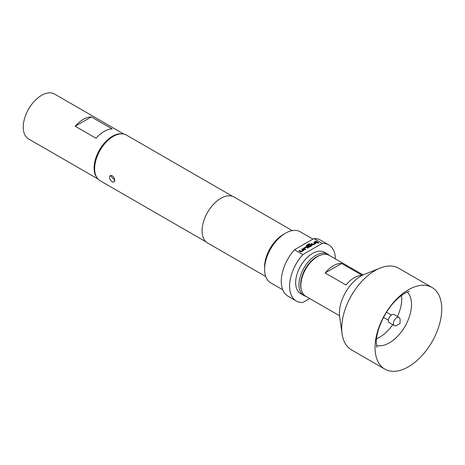 <?xml version="1.0" encoding="UTF-8"?>
<svg xmlns="http://www.w3.org/2000/svg" width="465" height="465" viewBox="0 0 465 465"><rect width="100%" height="100%" fill="white"/><g stroke="black" fill="none" stroke-linecap="round" stroke-linejoin="round"><path stroke-width="0.7" d="M318.775 242.922A0.546 0.314 0 0 0 317.694 242.922M318.624 242.654A0.546 0.314 0 0 0 317.845 243.102A0.546 0.314 0 0 0 318.624 242.654M396.732 317.7A4.714 2.72 -60 0 1 399.092 317.467A4.714 2.72 -60 0 1 400.069 319.624L400.069 323.477L396.732 325.401A4.714 2.72 -60 0 1 394.372 325.634A4.714 2.72 -60 0 1 393.652 321.856A4.714 2.72 -60 0 1 396.732 317.7M394.372 325.634L389.374 322.751A4.714 2.72 -60 0 1 388.647 318.967A4.714 2.72 -60 0 1 391.728 314.811A4.714 2.72 -60 0 1 394.088 314.578L399.092 317.467M113.989 181.937L114.745 180.263L110.333 175.607A3.656 2.11 60 0 1 113.152 176.584A3.656 2.11 60 0 1 114.745 180.263A3.656 2.11 60 0 1 113.989 181.937A3.656 2.11 60 0 1 112.158 181.757A3.656 2.11 60 0 1 109.577 177.275A3.656 2.11 60 0 1 110.333 175.607M94.651 168.661L94.651 167.702A25.174 14.531 -60 0 1 112.454 136.873L113.286 136.39A26.348 15.211 120 0 0 94.651 168.661A26.348 15.211 120 0 0 100.109 180.728L206.123 241.934M292.276 230.617L234.093 197.02A26.528 15.316 120 0 0 220.829 198.334A26.528 15.316 120 0 0 203.501 221.712A26.528 15.316 120 0 0 207.564 242.968L265.753 276.559M312.91 239.126L300.175 231.773A29.475 17.019 120 0 0 285.44 233.232L283.354 234.436A26.528 15.316 120 0 0 264.597 266.922L264.597 269.328A29.475 17.019 120 0 0 270.7 282.825L282.703 289.753M283.354 234.436L285.44 233.232A29.475 17.019 120 0 0 264.597 269.328M335.445 258.941A32.422 18.716 120 0 0 328.743 244.863L320.408 240.05A32.422 18.716 120 0 0 313.927 238.539L306.057 243.079A29.475 17.019 120 0 0 304.197 244.061A29.475 17.019 120 0 0 302.331 245.229L294.467 249.775A32.422 18.716 120 0 0 287.986 296.205L296.321 301.018A32.422 18.716 120 0 0 302.802 302.529L309.713 298.536M112.454 136.873L113.286 136.39A26.348 15.211 120 0 1 126.463 135.083L232.477 196.294M96.976 177.723A25.935 14.973 -60 0 1 94.11 168.01A25.935 14.973 -60 0 1 103.625 143.958A25.935 14.973 -60 0 1 122.295 133.874M97.993 179.025L28.621 138.977A25.935 14.973 -60 0 1 23.25 127.102A25.935 14.973 -60 0 1 34.573 100.998A25.935 14.973 -60 0 1 54.562 94.052L123.934 134.1M327.802 254.186L324.471 252.263A23.872 13.781 120 0 0 312.532 253.448A23.872 13.781 120 0 0 296.937 274.484A23.872 13.781 120 0 0 300.593 293.613L303.93 295.542A23.872 13.781 -60 0 1 300.268 276.408A23.872 13.781 -60 0 1 315.869 255.372A23.872 13.781 -60 0 1 327.802 254.186A23.872 13.781 -60 0 1 329.528 255.523M320.78 255.07A22.698 13.101 120 0 0 316.7 256.814A22.698 13.101 120 0 0 301.18 289.021M397.441 316.514A31.242 18.036 120 0 0 401.737 298.931A31.242 18.036 120 0 0 401.51 295.449M375.057 347.541A47.157 27.226 120 0 0 384.822 369.129A47.157 27.226 120 0 0 421.162 356.498A47.157 27.226 120 0 0 441.75 309.039A47.157 27.226 120 0 0 431.985 287.451A47.157 27.226 120 0 0 395.639 300.082A47.157 27.226 120 0 0 375.057 347.541M363.124 274.92L329.325 255.407A23.581 13.613 120 0 0 317.531 256.575L316.7 257.058A22.401 12.933 -60 0 0 300.861 284.493L300.861 285.452A23.581 13.613 120 0 0 305.743 296.246L339.549 315.764M431.985 287.451L398.639 268.195A47.157 27.226 120 0 0 380.045 268.084L364.095 274.507A30.341 17.519 120 0 0 339.433 313.241A30.341 17.519 120 0 0 339.671 316.81L342.083 333.835A47.157 27.226 120 0 0 351.476 349.878L384.822 369.129M380.045 268.084A47.157 27.226 120 0 0 341.711 328.29A47.157 27.226 120 0 0 342.083 333.835M317.531 256.575A23.581 13.613 120 0 0 300.861 285.452M361.973 275.483A23.581 13.613 120 0 0 345.995 284.999L325.151 272.967A23.581 13.613 -60 0 1 341.595 263.475L362.194 275.373M376.516 338.741A31.242 18.036 120 0 0 392.727 324.686M341.595 263.475L325.151 272.967M305.947 296.362A23.872 13.781 -60 0 1 303.93 295.542M96.034 138.262L75.196 126.23A25.935 14.973 -60 0 1 91.355 116.901L112.193 128.933A25.935 14.973 120 0 0 96.034 138.262M75.196 126.23L91.355 116.901M303.006 250.06L300.983 251.274L299.524 250.484L298.896 250.844L300.355 251.687A0.825 0.477 0 0 0 301.523 251.687L303.709 250.426A0.825 0.477 0 0 0 303.953 250.089A0.825 0.477 0 0 0 303.709 249.752L302.25 248.909L301.628 249.269L303.006 250.06M303.546 248.159A0.825 0.477 0 0 0 303.302 248.496A0.825 0.477 0 0 0 303.546 248.833L305.005 249.676L305.627 249.316L304.238 248.496L306.278 247.304L307.737 248.101L308.359 247.74L306.9 246.898A0.825 0.477 0 0 0 305.732 246.898L303.546 248.258A0.825 0.477 0 0 0 303.308 248.548M306.505 245.177A0.825 0.477 0 0 0 306.261 245.514A0.825 0.477 0 0 0 306.505 245.851L308.487 246.996A0.825 0.477 0 0 0 309.649 246.996L311.841 245.729A0.825 0.477 0 0 0 312.079 245.392A0.825 0.477 0 0 0 311.841 245.055L310.963 244.549A0.825 0.477 0 0 0 309.795 244.549L308.004 245.584L308.632 245.944L310.405 244.921L311.219 245.351L309.178 246.543L307.266 245.474L309.754 244.02L309.132 243.66L306.505 245.27A0.825 0.477 0 0 0 306.266 245.561M315.194 243.021L313.172 244.235L311.713 243.445L311.091 243.805L312.55 244.648A0.825 0.477 0 0 0 313.718 244.648L315.904 243.381A0.825 0.477 0 0 0 316.148 243.044A0.825 0.477 0 0 0 315.904 242.713L314.445 241.87L313.823 242.23L315.194 243.021M317.194 242.637L317.822 242.277L315.781 241.097L315.154 241.457L317.194 242.637M306.057 243.079L302.331 245.229M313.927 238.539L322.262 243.352L302.802 254.588L294.467 249.775M302.802 254.588A32.422 18.716 120 0 0 296.321 301.018M328.743 244.863A32.422 18.716 120 0 0 322.262 243.352M317.74 242.323L315.781 241.097M315.781 241.196L315.235 241.509M315.194 243.119L313.172 244.334L311.713 243.445M311.713 243.538L311.172 243.852M316.142 243.096A0.825 0.477 0 0 0 315.904 242.806L314.445 241.87M314.445 241.963L313.904 242.277M309.673 244.067L309.132 243.66M309.132 243.759L306.505 245.27M312.079 245.439A0.825 0.477 0 0 0 311.841 245.154L310.963 244.648A0.825 0.477 0 0 0 309.795 244.648L308.086 245.636M311.201 245.427L309.178 246.642L307.266 245.572M308.278 247.787L306.9 246.996A0.825 0.477 0 0 0 305.732 246.996L303.546 248.258M305.546 249.362L304.255 248.572M303.006 250.158L300.983 251.373L299.524 250.484M299.524 250.577L298.983 250.891M303.947 250.135A0.825 0.477 0 0 0 303.709 249.845L302.25 248.909M302.25 249.002L301.709 249.316M376.458 345.466A31.242 18.036 120 0 0 399.452 334.225A31.242 18.036 120 0 0 411.49 304.563A31.242 18.036 120 0 0 407.305 292.037M391.414 315.008L386.549 312.201M376.888 347.367L376.284 342.589C375.929 331.452 384.299 311.905 394.965 301.308C403.626 292.235 410.06 291.067 409.171 291.462M388.409 320.216L383.544 317.409"/></g></svg>
